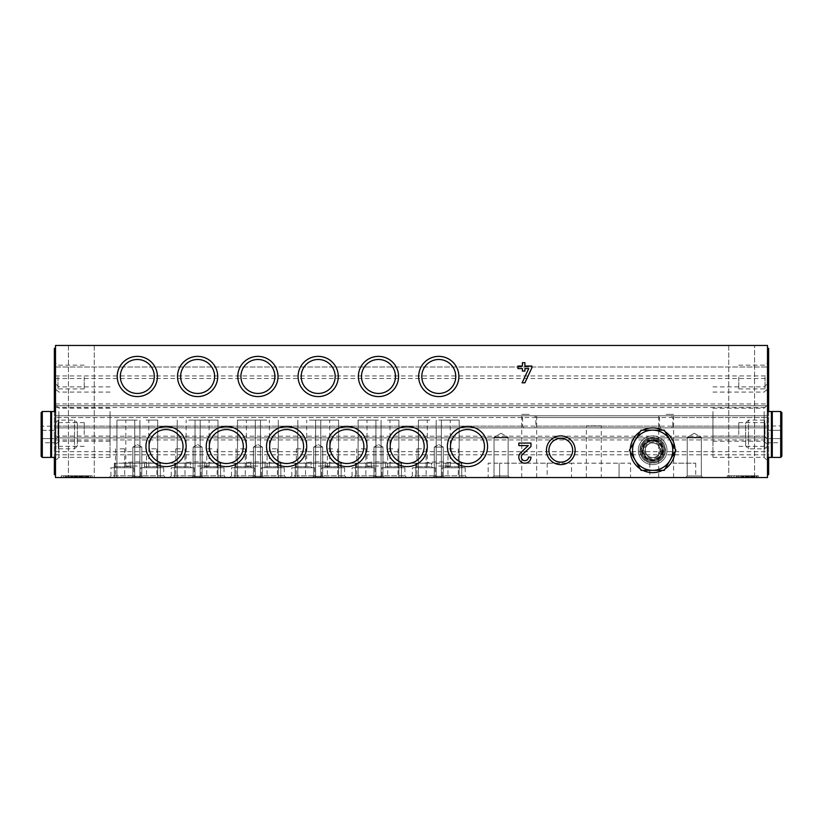 <?xml version="1.0" encoding="UTF-8"?>
<svg xmlns="http://www.w3.org/2000/svg" width="823" height="823" viewBox="0 0 823 823"><rect width="100%" height="100%" fill="white"/><g stroke="black" fill="none" stroke-linecap="round" stroke-linejoin="round"><path stroke-width="0.62" stroke-dasharray="4.12 3.09" d="M667.011 450.253A14.351 14.351 0 0 1 645.479 462.691A14.351 14.351 0 0 1 645.479 437.826A14.351 14.351 0 0 1 667.011 450.253A14.351 14.351 0 0 1 645.479 462.691A14.351 14.351 0 0 1 645.479 437.826A14.351 14.351 0 0 1 667.011 450.253A14.351 14.351 0 0 1 645.479 462.691A14.351 14.351 0 0 1 645.479 437.826A14.351 14.351 0 0 1 667.011 450.253M361.256 477.535L365.854 477.535L361.256 477.535M300.971 477.535L296.373 477.535L300.971 477.535M240.676 477.535L245.275 477.535L240.676 477.535M180.391 477.535L175.793 477.535L180.391 477.535M120.096 477.535L124.695 477.535L120.096 477.535M421.551 477.535L416.952 477.535L421.551 477.535M392.838 477.535L387.674 477.535L392.838 477.535M332.554 477.535L327.379 477.535L332.554 477.535M272.259 477.535L277.423 477.535L272.259 477.535M211.974 477.535L206.799 477.535L211.974 477.535M151.679 477.535L156.854 477.535L151.679 477.535M453.134 477.535L447.959 477.535L453.134 477.535M369.589 477.535L358.098 477.535L369.589 477.535M309.294 477.535L320.775 477.535L309.294 477.535M249.009 477.535L237.518 477.535L249.009 477.535M188.714 477.535L200.195 477.535L188.714 477.535M128.429 477.535L116.938 477.535L128.429 477.535M429.873 477.535L418.393 477.535L429.873 477.535M387.386 477.535L398.867 477.535L387.386 477.535M327.091 477.535L338.582 477.535L327.091 477.535M266.806 477.535L255.325 477.535L266.806 477.535M206.511 477.535L218.002 477.535L206.511 477.535M146.227 477.535L157.707 477.535L146.227 477.535M447.671 477.535L459.162 477.535L447.671 477.535M378.487 477.535L355.515 477.535L378.487 477.535M318.192 477.535L341.164 477.535L318.192 477.535M257.908 477.535L234.936 477.535L257.908 477.535M197.613 477.535L220.585 477.535L197.613 477.535M137.328 477.535L114.356 477.535L137.328 477.535M438.772 477.535L461.744 477.535L438.772 477.535M75.839 477.535L75.839 475.807L69.379 475.807L76.086 475.807L76.086 477.535L69.379 477.535L76.086 477.535L76.086 475.807L79.018 475.807L66.447 475.807L79.409 475.807L66.447 475.807L79.018 475.807L69.379 475.807L74.944 475.807L74.944 477.535L69.379 477.535L78.792 477.535L78.792 475.807L65.809 475.807L74.944 475.807M73.566 477.535L71.889 477.535L73.566 477.535L73.566 475.807L69.379 475.807L73.566 475.807L73.566 477.535M78.792 477.535L74.944 477.535M72.733 477.535L67.97 477.535L77.496 477.535L70.819 477.535L72.722 477.535L72.733 475.807L67.97 475.807L77.496 475.807L67.97 475.807L77.496 475.807L72.733 475.807L72.733 477.535L72.722 475.807L72.733 477.535M87.32 477.535L79.625 477.535L88.812 477.535L87.32 477.535L87.32 475.807L88.812 475.807L84.502 475.807L84.502 477.535L88.812 477.535L88.812 475.807L90.53 475.807L79.625 475.807L87.32 475.807M67.97 477.535L71.004 477.535L67.97 477.535L67.97 475.807L67.97 477.535M742.264 475.807L742.264 477.535L756.553 477.535L743.982 477.535L756.553 477.535L743.982 477.535L756.419 477.535L746.914 477.535L756.337 477.535L756.337 475.807L740.216 475.807L754.866 475.807L750.555 475.807L750.555 477.535L745.679 477.535L754.866 477.535L754.845 475.807L756.584 475.807L745.679 475.807L756.419 475.807L752.489 475.807L752.489 477.535M755.267 477.535L751.522 477.535L756.954 477.535L755.267 477.535L755.267 475.807L751.522 475.807L755.267 475.807M742.264 477.535L748.837 477.535L742.49 477.535L743.354 477.535L743.354 475.807L743.354 477.535L756.337 477.535M758.312 477.535L727.306 477.535L758.312 477.535L758.312 475.807L727.306 475.807L758.312 475.807L758.312 477.535M571.532 477.535L499.633 477.535L619.071 477.535L571.532 477.535L571.532 463.174L619.071 463.174L499.633 463.174L571.532 463.174M630.552 477.535L619.071 477.535L630.552 477.535L630.552 463.174L619.071 463.174L630.552 463.174L630.552 477.535M488.152 477.535L499.633 477.535L488.152 477.535L488.152 463.174L499.633 463.174L488.152 463.174L488.152 477.535M666.146 477.535L673.615 477.535L666.146 477.535M529.21 477.535L521.741 477.535L529.21 477.535M601.274 477.535L586.336 477.535L601.274 477.535L601.274 425.851L586.336 425.851L601.274 425.851M702.904 477.535L685.672 477.535L702.904 477.535L685.672 477.535L702.904 477.535L701.35 475.982L687.226 475.982L701.35 475.982L701.35 437.342L687.226 437.342L701.35 437.342L687.226 437.342L701.35 437.342L701.35 475.982L687.226 475.982L701.35 475.982L702.904 477.535M509.684 477.535L492.463 477.535L509.684 477.535L492.463 477.535L509.684 477.535L508.13 475.982L494.016 475.982L508.13 475.982L508.13 437.342L494.016 437.342L508.13 437.342L494.016 437.342L508.13 437.342L508.13 475.982L494.016 475.982L508.13 475.982L509.684 477.535M672.751 477.535L695.723 477.535L672.751 477.535M372.747 477.535L384.228 477.535L372.747 477.535L384.228 477.535L372.747 477.535L373.981 476.291L382.983 476.291L373.981 476.291L382.983 476.291L373.981 476.291L372.747 477.535M312.452 477.535L323.933 477.535L312.452 477.535L323.933 477.535L312.452 477.535L313.697 476.291L322.698 476.291L313.697 476.291L322.698 476.291L313.697 476.291L312.452 477.535M252.167 477.535L263.648 477.535L252.167 477.535L263.648 477.535L252.167 477.535L253.402 476.291L262.403 476.291L253.402 476.291L262.403 476.291L253.402 476.291L252.167 477.535M191.872 477.535L203.353 477.535L191.872 477.535L203.353 477.535L191.872 477.535L193.117 476.291L202.119 476.291L193.117 476.291L202.119 476.291L193.117 476.291L191.872 477.535M131.587 477.535L143.068 477.535L131.587 477.535L143.068 477.535L131.587 477.535L132.832 476.291L141.823 476.291L132.832 476.291L141.823 476.291L132.832 476.291L131.587 477.535M433.032 477.535L444.513 477.535L433.032 477.535L444.513 477.535L433.032 477.535L434.277 476.291L443.268 476.291L434.277 476.291L443.268 476.291L434.277 476.291L433.032 477.535M350.351 477.535L376.759 477.535L350.351 477.535L352.069 475.807L375.041 475.807L352.069 475.807L352.069 467.773L375.041 467.773L352.069 467.773M290.056 477.535L316.474 477.535L290.056 477.535L291.784 475.807L314.746 475.807L291.784 475.807L291.784 467.773L314.746 467.773L291.784 467.773M229.771 477.535L256.179 477.535L229.771 477.535L231.489 475.807L254.461 475.807L231.489 475.807L231.489 467.773L254.461 467.773L231.489 467.773M169.476 477.535L195.895 477.535L169.476 477.535L171.205 475.807L194.166 475.807L171.205 475.807L171.205 467.773L194.166 467.773L171.205 467.773M109.192 477.535L135.6 477.535L109.192 477.535L110.91 475.807L133.882 475.807L110.91 475.807L110.91 467.773L133.882 467.773L110.91 467.773M410.636 477.535L437.054 477.535L410.636 477.535L412.364 475.807L435.326 475.807L412.364 475.807L412.364 467.773L435.326 467.773L412.364 467.773M380.205 477.535L406.624 477.535L380.205 477.535L381.934 475.807L404.895 475.807L381.934 475.807L381.934 467.773L404.895 467.773L381.934 467.773M319.921 477.535L346.329 477.535L319.921 477.535L321.639 475.807L344.611 475.807L321.639 475.807L321.639 467.773L344.611 467.773L321.639 467.773M259.626 477.535L286.044 477.535L259.626 477.535L261.354 475.807L284.316 475.807L261.354 475.807L261.354 467.773L284.316 467.773L261.354 467.773M199.341 477.535L225.749 477.535L199.341 477.535L201.059 475.807L224.031 475.807L201.059 475.807L201.059 467.773L224.031 467.773L201.059 467.773M139.046 477.535L165.464 477.535L139.046 477.535L140.774 475.807L163.736 475.807L140.774 475.807L140.774 467.773L163.736 467.773L140.774 467.773M440.5 477.535L466.908 477.535L440.5 477.535L442.218 475.807L465.19 475.807L442.218 475.807L442.218 467.773L465.19 467.773L442.218 467.773M741.657 477.535L754.578 477.535L741.657 477.535M81.343 477.535L94.264 477.535L81.343 477.535M55.501 477.535L767.499 477.535L767.499 345.465L55.501 345.465L55.501 477.535M738.787 477.535L743.55 477.535L734.023 477.535L743.55 477.535L736.873 477.535L738.776 477.535L738.787 475.807L734.023 475.807L743.55 475.807L734.023 475.807L743.55 475.807L738.787 475.807L738.787 477.535L738.776 475.807L738.787 477.535M734.023 477.535L737.069 477.535L734.023 477.535L734.023 475.807L734.023 477.535M756.337 475.807L753.374 475.807L753.374 477.535L753.374 475.807L746.914 475.807L746.914 477.535L753.621 477.535L746.914 477.535L749.434 477.535L746.914 477.535L746.914 475.807L752.489 475.807M751.111 477.535L749.434 477.535L751.111 477.535L751.111 475.807L746.914 475.807L756.553 475.807L743.982 475.807L756.553 475.807L743.982 475.807L756.553 475.807L746.914 475.807L751.111 475.807L751.111 477.535M743.982 477.535L745.237 477.535L743.982 477.535L743.982 475.807L743.982 477.535M88.524 477.535L79.903 477.535L88.524 477.535L88.524 475.807L79.903 475.807L88.791 475.807L85.078 475.807L88.524 475.807L88.524 477.535M87.639 477.535L85.078 477.535L88.791 477.535L87.639 477.535L87.639 475.807M92.248 477.535L61.241 477.535L92.248 477.535L92.248 475.807L61.241 475.807L92.248 475.807L92.248 477.535M55.501 411.5L55.501 457.434L55.501 411.5M55.501 432.744L55.501 460.674L55.501 432.744M55.501 416.664L55.501 444.595L55.501 416.664M55.501 377.047L55.501 391.409L55.501 377.047M55.501 434.472L55.501 420.111L55.501 434.472M55.501 470.9L55.501 348.335L55.501 470.9M660.766 427.867L659.532 426.139L659.532 417.528L660.766 415.81L534.59 415.81L535.835 417.528L535.835 426.139L534.59 427.867L671.537 427.867L672.772 426.139L767.499 426.139L767.499 438.608L767.499 417.528L767.499 426.139L781.85 425.851L781.85 443.083L781.665 426.18L781.665 442.753L767.499 442.753L767.499 438.608L781.665 438.608L767.499 438.608L767.499 442.753M671.537 427.867L767.499 427.867L767.499 463.174L767.499 427.867L55.501 427.867L523.819 427.867L522.584 426.139L522.584 417.528L523.819 415.81L55.501 415.81L55.501 427.867L55.501 415.81L767.499 415.81L767.499 417.528L767.499 366.996L767.499 415.81L671.537 415.81L672.772 417.528L767.499 417.528L55.501 417.528L522.584 417.528M672.772 426.139L672.772 417.528M741.657 345.465L754.578 345.465L741.657 345.465M81.343 345.465L94.264 345.465L81.343 345.465M55.501 427.867L767.499 427.867L55.501 427.867L55.501 463.174L55.501 437.908L767.499 437.908L55.501 437.908L55.501 427.867M122.133 463.174L152.522 463.174C142.379 461.466 132.246 461.466 122.133 463.174L453.967 463.174C443.834 461.466 433.711 461.466 423.578 463.174L426.581 463.174M672.751 463.174L695.723 463.174L672.751 463.174M371.307 463.174L355.803 463.174L371.307 463.174L371.307 466.62L355.803 466.62L371.307 466.62L372.459 467.773L354.651 467.773L372.459 467.773M311.022 463.174L295.519 463.174L311.022 463.174L311.022 466.62L295.519 466.62L311.022 466.62L312.164 467.773L294.367 467.773L312.164 467.773M250.727 463.174L235.224 463.174L250.727 463.174L250.727 466.62L235.224 466.62L250.727 466.62L251.879 467.773L234.071 467.773L251.879 467.773M190.442 463.174L174.939 463.174L190.442 463.174L190.442 466.62L174.939 466.62L190.442 466.62L191.584 467.773L173.787 467.773L191.584 467.773M130.147 463.174L114.644 463.174L130.147 463.174L130.147 466.62L114.644 466.62L130.147 466.62L131.299 467.773L113.502 467.773L131.299 467.773M431.591 463.174L416.099 463.174L431.591 463.174L431.591 466.62L416.099 466.62L431.591 466.62L432.744 467.773L414.946 467.773L432.744 467.773M401.161 463.174L385.658 463.174L401.161 463.174L401.161 466.62L385.658 466.62L401.161 466.62L402.313 467.773L384.516 467.773L402.313 467.773M340.876 463.174L325.373 463.174L340.876 463.174L340.876 466.62L325.373 466.62L340.876 466.62L342.029 467.773L324.221 467.773L342.029 467.773M280.581 463.174L265.078 463.174L280.581 463.174L280.581 466.62L265.078 466.62L280.581 466.62L281.733 467.773L263.936 467.773L281.733 467.773M220.297 463.174L204.793 463.174L220.297 463.174L220.297 466.62L204.793 466.62L220.297 466.62L221.449 467.773L203.641 467.773L221.449 467.773M160.001 463.174L144.509 463.174L160.001 463.174L160.001 466.62L144.509 466.62L160.001 466.62L161.154 467.773L143.356 467.773L161.154 467.773M461.456 463.174L445.953 463.174L461.456 463.174L461.456 466.62L445.953 466.62L461.456 466.62L462.598 467.773L444.801 467.773L462.598 467.773M390.678 463.174L366.297 463.174M450.963 463.174L453.967 463.174M152.522 463.174L423.578 463.174M149.519 463.174L125.137 463.174M209.803 463.174L185.422 463.174M270.098 463.174L245.717 463.174M330.383 463.174L306.002 463.174M333.387 463.174C323.244 461.466 313.121 461.466 303.008 463.174M273.092 463.174C262.959 461.466 252.826 461.466 242.713 463.174M212.807 463.174C202.664 461.466 192.541 461.466 182.428 463.174M393.672 463.174C383.539 461.466 373.405 461.466 363.293 463.174M523.819 427.867L534.59 427.867M671.537 415.81L660.766 415.81M534.59 415.81L523.819 415.81M55.501 407.478L55.501 405.76L767.499 405.76L55.501 405.76L55.501 366.996L55.501 415.81L767.499 415.81L55.501 415.81L55.501 407.478L767.499 407.478M55.501 366.996L767.499 366.996L55.501 366.996M767.499 474.665L767.499 348.335L767.499 474.665L768.641 474.665L768.641 468.915L767.499 468.915M767.499 434.472L767.499 420.111L767.499 434.472M767.499 377.047L767.499 391.409L767.499 377.047M767.499 416.664L767.499 444.595L767.499 416.664M767.499 432.744L767.499 460.674L767.499 432.744M767.499 411.5L767.499 457.434L767.499 411.5M764.155 411.5L764.155 436.097L764.155 411.5M712.944 411.5L712.944 436.097L712.944 411.5M110.056 411.5L110.056 436.097L110.056 411.5M58.845 411.5L58.845 436.097L58.845 411.5M764.155 432.744L764.155 457.341L764.155 432.744M712.944 432.744L712.944 457.341L712.944 432.744M110.056 432.744L110.056 457.341L110.056 432.744M58.845 432.744L58.845 457.341L58.845 432.744M764.155 416.664L764.155 441.262L764.155 416.664M712.944 416.664L712.944 441.262L712.944 416.664M110.056 416.664L110.056 441.262L110.056 416.664M58.845 416.664L58.845 441.262L58.845 416.664M765.009 377.047L765.009 388.919L765.009 377.047M738.787 377.047L738.787 388.919L738.787 377.047M84.213 377.047L84.213 388.919L84.213 377.047M57.991 377.047L57.991 388.919L57.991 377.047M765.009 434.472L765.009 422.6L765.009 434.472M738.787 434.472L738.787 422.6L738.787 434.472M84.213 434.472L84.213 422.6L84.213 434.472M57.991 434.472L57.991 422.6L57.991 434.472M445.953 463.174L445.953 466.62L444.801 467.773M144.509 463.174L144.509 466.62L143.356 467.773M204.793 463.174L204.793 466.62L203.641 467.773M265.078 463.174L265.078 466.62L263.936 467.773M325.373 463.174L325.373 466.62L324.221 467.773M385.658 463.174L385.658 466.62L384.516 467.773M416.099 463.174L416.099 466.62L414.946 467.773M114.644 463.174L114.644 466.62L113.502 467.773M174.939 463.174L174.939 466.62L173.787 467.773M235.224 463.174L235.224 466.62L234.071 467.773M295.519 463.174L295.519 466.62L294.367 467.773M355.803 463.174L355.803 466.62L354.651 467.773M434.277 447.095L443.268 447.095L434.277 447.095L434.277 476.291L434.277 447.095L443.268 447.095L434.277 447.095L438.772 444.502L434.277 447.095M132.832 447.095L141.823 447.095L132.832 447.095L132.832 476.291L132.832 447.095L141.823 447.095L132.832 447.095L137.328 444.502L132.832 447.095M193.117 447.095L202.119 447.095L193.117 447.095L193.117 476.291L193.117 447.095L202.119 447.095L193.117 447.095L197.613 444.502L193.117 447.095M253.402 447.095L262.403 447.095L253.402 447.095L253.402 476.291L253.402 447.095L262.403 447.095L253.402 447.095L257.908 444.502L253.402 447.095M313.697 447.095L322.698 447.095L313.697 447.095L313.697 476.291L313.697 447.095L322.698 447.095L313.697 447.095L318.192 444.502L313.697 447.095M373.981 447.095L382.983 447.095L373.981 447.095L373.981 476.291L373.981 447.095L382.983 447.095L373.981 447.095L378.487 444.502L373.981 447.095M694.283 433.258L687.226 437.342L694.283 433.258L701.35 437.342L694.283 433.258M501.073 433.258L494.016 437.342L501.073 433.258L508.13 437.342L501.073 433.258M529.21 414.37L521.741 414.37L529.21 414.37M666.146 414.37L673.615 414.37L666.146 414.37M547.172 463.174L547.172 477.535M664.531 450.253A11.872 11.872 0 0 1 646.724 460.541A11.872 11.872 0 0 1 646.724 439.976A11.872 11.872 0 0 1 664.531 450.253A11.872 11.872 0 0 1 646.724 460.541A11.872 11.872 0 0 1 646.724 439.976A11.872 11.872 0 0 1 664.531 450.253M662.999 450.253A10.339 10.339 0 0 1 647.495 459.203A10.339 10.339 0 0 1 647.495 441.303A10.339 10.339 0 0 1 662.999 450.253A10.339 10.339 0 0 1 647.495 459.203A10.339 10.339 0 0 1 647.495 441.303A10.339 10.339 0 0 1 662.999 450.253M662.134 450.253A9.475 9.475 0 0 1 647.917 458.462A9.475 9.475 0 0 1 647.917 442.054A9.475 9.475 0 0 1 662.134 450.253A9.475 9.475 0 0 1 652.66 459.728A9.475 9.475 0 0 1 643.185 450.253A9.475 9.475 0 0 1 652.66 440.789A9.475 9.475 0 0 1 662.134 450.253M572.654 450.253A11.872 11.872 0 0 1 560.792 462.125A11.872 11.872 0 0 1 548.92 450.253A11.872 11.872 0 0 1 560.792 438.392A11.872 11.872 0 0 1 572.654 450.253M455.757 376.471A16.985 16.985 0 0 1 430.285 391.182A16.985 16.985 0 0 1 430.285 361.76A16.985 16.985 0 0 1 455.757 376.471M154.312 376.471A16.985 16.985 0 0 1 128.83 391.182A16.985 16.985 0 0 1 128.83 361.76A16.985 16.985 0 0 1 154.312 376.471M214.608 376.471A16.985 16.985 0 0 1 189.125 391.182A16.985 16.985 0 0 1 189.125 361.76A16.985 16.985 0 0 1 214.608 376.471M274.892 376.471A16.985 16.985 0 0 1 249.41 391.182A16.985 16.985 0 0 1 249.41 361.76A16.985 16.985 0 0 1 274.892 376.471M335.177 376.471A16.985 16.985 0 0 1 309.705 391.182A16.985 16.985 0 0 1 309.705 361.76A16.985 16.985 0 0 1 335.177 376.471M395.472 376.471A16.985 16.985 0 0 1 369.99 391.182A16.985 16.985 0 0 1 369.99 361.76A16.985 16.985 0 0 1 395.472 376.471M484.469 446.529A16.985 16.985 0 0 1 458.987 461.24A16.985 16.985 0 0 1 458.987 431.818A16.985 16.985 0 0 1 484.469 446.529M183.025 446.529A16.985 16.985 0 0 1 157.543 461.24A16.985 16.985 0 0 1 157.543 431.818A16.985 16.985 0 0 1 183.025 446.529M243.31 446.529A16.985 16.985 0 0 1 217.828 461.24A16.985 16.985 0 0 1 217.828 431.818A16.985 16.985 0 0 1 243.31 446.529M303.605 446.529A16.985 16.985 0 0 1 278.123 461.24A16.985 16.985 0 0 1 278.123 431.818A16.985 16.985 0 0 1 303.605 446.529M363.889 446.529A16.985 16.985 0 0 1 338.407 461.24A16.985 16.985 0 0 1 338.407 431.818A16.985 16.985 0 0 1 363.889 446.529M424.184 446.529A16.985 16.985 0 0 1 398.702 461.24A16.985 16.985 0 0 1 398.702 431.818A16.985 16.985 0 0 1 424.184 446.529M767.499 348.335L768.641 348.335L768.641 468.915M768.641 457.434L768.641 411.5M54.359 457.434L54.359 411.5M55.501 348.335L54.359 348.335L54.359 474.665L55.501 474.665M745.967 477.535L745.967 475.807L754.578 475.807L745.967 475.807L745.967 477.535M754.578 477.535L754.578 345.465L754.578 477.535M749.414 477.535L749.414 475.807L749.414 477.535M751.132 477.535L751.132 475.807M753.693 477.535L753.693 475.807M737.069 477.535L737.069 475.807L737.069 477.535M741.43 477.535L741.43 475.807L741.43 477.535M736.873 477.535L736.873 475.807L736.873 477.535M743.55 477.535L743.55 475.807L743.55 477.535M727.306 477.535L727.306 475.807L727.306 477.535M754.866 477.535L754.866 475.807L754.866 477.535L754.866 475.807L754.866 477.535L756.584 477.535L756.584 475.807L756.584 477.535L754.866 477.535L754.866 475.807L750.555 475.807L750.555 477.535L753.138 477.535L753.138 475.807L753.138 477.535L754.866 477.535M751.42 477.535L751.42 475.807L751.42 477.535L753.138 477.535L753.138 475.807L753.138 477.535L751.42 477.535M742.49 477.535L742.49 475.807M743.128 477.535L743.128 475.807M738.498 477.535L738.498 475.807L736.78 475.807L738.498 475.807L738.498 477.535L736.78 477.535L736.78 475.807L736.78 477.535L738.498 477.535M731.606 477.535L736.78 477.535L736.78 475.807L729.888 475.807L736.78 475.807L736.78 477.535L729.888 477.535L736.606 477.535L736.606 475.807L736.606 477.535L731.606 477.535L731.606 475.807M747.161 477.535L747.161 475.807M750.267 475.807L752.85 475.807L750.267 475.807M752.284 477.535L748.261 477.535L752.284 477.535L752.284 475.807M752.85 477.535L747.685 477.535L752.85 477.535L752.85 475.807M753.179 477.535L753.179 475.807L753.199 477.535M752.078 477.535L752.078 475.807M754.043 477.535L754.043 475.807L754.002 477.535M756.419 477.535L756.419 475.807M756.553 477.535L756.553 475.807L756.553 477.535M749.012 477.535L749.012 475.807L749.012 477.535M751.522 477.535L751.522 475.807M756.954 477.535L756.954 475.807M753.621 477.535L753.621 475.807L753.621 477.535M745.237 477.535L745.237 475.807M79.903 477.535L79.903 475.807L79.903 477.535M83.349 477.535L83.349 475.807L83.349 477.535M85.078 477.535L85.078 475.807M88.791 477.535L88.791 475.807M71.004 477.535L71.004 475.807L71.004 477.535M75.377 477.535L75.377 475.807L75.377 477.535M70.819 477.535L70.819 475.807L70.819 477.535M77.496 477.535L77.496 475.807L77.496 477.535M61.241 477.535L61.241 475.807L61.241 477.535M88.812 477.535L88.812 475.807L88.812 477.535L90.53 477.535L90.53 475.807L90.53 477.535L88.812 477.535L88.812 475.807L84.502 475.807L84.502 477.535L87.084 477.535L87.084 475.807L87.084 477.535L88.812 477.535L88.812 475.807M85.366 477.535L85.366 475.807L85.366 477.535L87.084 477.535L87.084 475.807L87.084 477.535L85.366 477.535M76.21 475.807L76.21 477.535L81.055 477.535L77.29 477.535L77.29 475.807L76.436 475.807L82.784 475.807L77.29 475.807M77.29 477.535L76.436 477.535L76.436 475.807M77.074 477.535L77.074 475.807M72.445 477.535L72.445 475.807L70.716 475.807L72.445 475.807L72.445 477.535L70.716 477.535L70.716 475.807L70.716 477.535L72.445 477.535M65.552 477.535L70.716 477.535L70.716 475.807L63.834 475.807L70.716 475.807L70.716 477.535L63.834 477.535L70.552 477.535L70.552 475.807L70.552 477.535L65.552 477.535L65.552 475.807M81.107 477.535L81.107 475.807M84.213 475.807L86.796 475.807L84.213 475.807M86.22 477.535L82.207 477.535L86.22 477.535L86.22 475.807M86.796 477.535L81.631 477.535L86.796 477.535L86.796 475.807M75.839 475.807L78.792 475.807M75.644 477.535L75.644 475.807L75.665 477.535M74.543 477.535L74.543 475.807M66.447 477.535L66.447 475.807L66.447 477.535M76.498 477.535L76.498 475.807M78.885 477.535L78.885 475.807M79.018 477.535L79.018 475.807L79.018 477.535M71.478 477.535L71.478 475.807L71.478 477.535M73.988 477.535L73.988 475.807M79.409 477.535L79.409 475.807M77.722 477.535L77.722 475.807M67.702 477.535L67.702 475.807M69.379 477.535L69.379 475.807M528.469 457.125L530.979 457.125A6.08 6.08 0 0 1 522.492 462.701A6.08 6.08 0 0 1 520.743 452.691L528.304 445.593L518.819 445.593L518.819 443.083L530.979 443.083L530.979 446.529L522.461 454.522A3.559 3.559 0 0 0 523.49 460.396A3.559 3.559 0 0 0 528.469 457.125M522.389 368.56L517.945 368.56L517.945 366.05L522.389 366.05L522.389 362.696L524.899 362.696L524.899 366.05L531.864 366.05L531.864 367.86L524.889 382.818L522.111 382.818L528.757 368.56L524.899 368.56L524.899 371.08L522.389 371.08L522.389 368.56M438.772 466.044L450.253 466.044L438.772 466.044M137.328 466.044L125.847 466.044L137.328 466.044M197.613 466.044L209.104 466.044L197.613 466.044M257.908 466.044L246.416 466.044L257.908 466.044M318.192 466.044L329.684 466.044L318.192 466.044M378.487 466.044L366.996 466.044L378.487 466.044M438.772 420.111L450.253 420.111L438.772 420.111M137.328 420.111L125.847 420.111L137.328 420.111M197.613 420.111L209.104 420.111L197.613 420.111M257.908 420.111L246.416 420.111L257.908 420.111M318.192 420.111L329.684 420.111L318.192 420.111M378.487 420.111L366.996 420.111L378.487 420.111M447.671 420.111L459.162 420.111L447.671 420.111M146.227 420.111L157.707 420.111L146.227 420.111M206.511 420.111L218.002 420.111L206.511 420.111M266.806 420.111L255.325 420.111L266.806 420.111M327.091 420.111L338.582 420.111L327.091 420.111M387.386 420.111L398.867 420.111L387.386 420.111M429.873 420.111L418.393 420.111L429.873 420.111M128.429 420.111L116.938 420.111L128.429 420.111M188.714 420.111L200.195 420.111L188.714 420.111M249.009 420.111L237.518 420.111L249.009 420.111M309.294 420.111L320.775 420.111L309.294 420.111M369.589 420.111L358.098 420.111L369.589 420.111M453.134 448.823L447.959 448.823L453.134 448.823M151.679 448.823L156.854 448.823L151.679 448.823M211.974 448.823L206.799 448.823L211.974 448.823M272.259 448.823L277.423 448.823L272.259 448.823M332.554 448.823L327.379 448.823L332.554 448.823M392.838 448.823L387.674 448.823L392.838 448.823M421.551 448.823L416.952 448.823L421.551 448.823M120.096 448.823L124.695 448.823L120.096 448.823M180.391 448.823L175.793 448.823L180.391 448.823M240.676 448.823L245.275 448.823L240.676 448.823M300.971 448.823L296.373 448.823L300.971 448.823M361.256 448.823L365.854 448.823L361.256 448.823M772.283 411.5L772.283 457.434M772.283 413.794L772.283 455.14L772.283 413.794M771.418 413.794L771.418 455.14L771.418 413.794M771.418 411.5L771.418 457.434M767.499 422.929L767.499 446.004L767.499 422.929L764.68 420.111L764.68 448.823L764.68 420.111L748.488 420.111L748.488 448.823L748.488 420.111L745.679 422.929L745.679 446.004L745.679 422.929M767.499 430.326L781.665 430.326L767.499 430.326M41.15 443.083L41.15 425.851L41.15 443.083M55.501 442.753L55.501 438.608L41.335 438.608L55.501 438.608L55.501 430.326L41.335 430.326L41.335 426.18L55.501 426.18L55.501 430.326L41.335 430.326L41.335 442.753L55.501 442.753L55.501 426.18L522.584 426.139M50.717 457.434L50.717 411.5M50.717 455.14L50.717 413.794L50.717 455.14M51.582 455.14L51.582 413.794L51.582 455.14M51.582 457.434L51.582 411.5M55.501 446.004L55.501 422.929L55.501 446.004L58.32 448.823L58.32 420.111L58.32 448.823L74.512 448.823L74.512 420.111L74.512 448.823L77.321 446.004L77.321 422.929L77.321 446.004M665.344 450.253A12.684 12.684 0 0 0 652.66 437.569A12.684 12.684 0 0 0 639.975 450.253A12.684 12.684 0 0 0 652.66 462.948A12.684 12.684 0 0 0 665.344 450.253M663.564 450.253A10.905 10.905 0 0 1 647.207 459.707A10.905 10.905 0 0 1 647.207 440.809A10.905 10.905 0 0 1 663.564 450.253C662.999 433.032 636.591 438.988 642.279 453.627C646.034 465.304 663.605 462.516 663.564 450.253M662.422 450.253A9.763 9.763 0 0 1 647.773 458.709A9.763 9.763 0 0 1 647.773 441.807A9.763 9.763 0 0 1 662.422 450.253A9.763 9.763 0 0 1 647.773 458.709A9.763 9.763 0 0 1 647.773 441.807A9.763 9.763 0 0 1 662.422 450.253A9.763 9.763 0 0 1 647.773 458.709A9.763 9.763 0 0 1 647.773 441.807A9.763 9.763 0 0 1 662.422 450.253A9.763 9.763 0 0 1 647.773 458.709A9.763 9.763 0 0 1 647.773 441.807A9.763 9.763 0 0 1 662.422 450.253A9.763 9.763 0 0 1 647.773 458.709A9.763 9.763 0 0 1 647.773 441.807A9.763 9.763 0 0 1 662.422 450.253A9.763 9.763 0 0 1 647.773 458.709A9.763 9.763 0 0 1 647.773 441.807A9.763 9.763 0 0 1 662.422 450.253M659.964 450.253A7.304 7.304 0 0 0 652.66 442.949A7.304 7.304 0 0 0 645.345 450.253A7.304 7.304 0 0 0 652.66 457.567A7.304 7.304 0 0 0 659.964 450.253A7.304 7.304 0 0 1 649.008 456.59A7.304 7.304 0 0 1 649.008 443.926A7.304 7.304 0 0 1 659.964 450.253M660.982 450.253A8.323 8.323 0 0 1 648.493 457.465A8.323 8.323 0 0 1 648.493 443.052A8.323 8.323 0 0 1 660.982 450.253M672.751 450.253A20.091 20.091 0 0 1 642.609 467.659A20.091 20.091 0 0 1 642.609 432.857A20.091 20.091 0 0 1 670.066 460.304L675.868 450.253L664.264 430.162L641.055 430.162L629.451 450.253L641.055 470.355L664.264 470.355L670.066 460.304A20.091 20.091 0 0 1 635.253 460.304A20.091 20.091 0 0 1 652.66 430.162A20.091 20.091 0 0 1 672.751 450.253M675.004 448.761A22.396 22.396 0 0 1 675.004 451.755M665.128 468.863A22.396 22.396 0 0 1 662.536 470.355M642.784 470.355A22.396 22.396 0 0 1 640.191 468.863M630.315 451.755A22.396 22.396 0 0 1 630.315 448.761M640.191 431.653A22.396 22.396 0 0 1 642.784 430.162M662.536 430.162A22.396 22.396 0 0 1 665.128 431.653M675.055 450.253A22.396 22.396 0 0 1 641.456 469.655A22.396 22.396 0 0 1 641.456 430.861A22.396 22.396 0 0 1 675.055 450.253M535.835 426.139L659.532 426.139M535.835 417.528L659.532 417.528M55.501 426.139L767.499 426.139M55.501 436.19L767.499 436.19M55.501 439.945L767.499 439.945M55.501 454.79L767.499 454.79M55.501 451.693L767.499 451.693M55.501 378.487L767.499 378.487M55.501 375.946L767.499 375.946M55.501 403.959L767.499 403.959M619.071 463.174L619.071 477.535L619.071 463.174M499.633 463.174L499.633 477.535L499.633 463.174M768.641 354.085L767.499 354.085M54.359 468.915L55.501 468.915M54.359 354.085L55.501 354.085M749.434 477.535L749.434 475.807L749.434 477.535M71.889 477.535L71.889 475.807L71.889 477.535M780.698 411.5L780.698 457.434M42.302 457.434L42.302 411.5M665.529 450.253A12.87 12.87 0 0 1 646.22 461.405A12.87 12.87 0 0 1 646.22 439.112A12.87 12.87 0 0 1 665.529 450.253M661.846 450.253A9.187 9.187 0 0 1 648.061 458.216A9.187 9.187 0 0 1 648.061 442.301A9.187 9.187 0 0 1 661.846 450.253A9.187 9.187 0 0 1 648.061 458.216A9.187 9.187 0 0 1 648.061 442.301A9.187 9.187 0 0 1 661.846 450.253M660.118 450.253A7.469 7.469 0 0 1 648.925 456.724A7.469 7.469 0 0 1 648.925 443.792A7.469 7.469 0 0 1 660.118 450.253A7.469 7.469 0 0 1 648.925 456.724A7.469 7.469 0 0 1 648.925 443.792A7.469 7.469 0 0 1 660.118 450.253M712.944 436.097L764.155 436.097L767.499 439.431M712.944 386.903L764.155 386.903L767.499 383.569M110.056 386.903L58.845 386.903L55.501 383.569M110.056 436.097L58.845 436.097L55.501 439.431M712.944 457.341L764.155 457.341L767.499 460.674M712.944 408.157L764.155 408.157L767.499 404.813M110.056 408.157L58.845 408.157L55.501 404.813M110.056 457.341L58.845 457.341L55.501 460.674M712.944 441.262L764.155 441.262L767.499 444.595M712.944 392.077L764.155 392.077L767.499 388.744M110.056 392.077L58.845 392.077L55.501 388.744M110.056 441.262L58.845 441.262L55.501 444.595M738.787 388.919L765.009 388.919L767.499 391.409M738.787 365.175L765.009 365.175L767.499 362.696M84.213 365.175L57.991 365.175L55.501 362.696M84.213 388.919L57.991 388.919L55.501 391.409M738.787 446.333L765.009 446.333L767.499 448.823M738.787 422.6L765.009 422.6L767.499 420.111M84.213 422.6L57.991 422.6L55.501 420.111M84.213 446.333L57.991 446.333L55.501 448.823M728.736 345.465L728.736 477.535L728.736 345.465M68.422 345.465L68.422 477.535L68.422 345.465M94.264 345.465L94.264 477.535L94.264 345.465M415.81 463.174L415.81 477.535L415.81 463.174M461.744 463.174L461.744 477.535L461.744 463.174M114.356 463.174L114.356 477.535L114.356 463.174M160.29 463.174L160.29 477.535L160.29 463.174M174.651 463.174L174.651 477.535L174.651 463.174M220.585 463.174L220.585 477.535L220.585 463.174M234.936 463.174L234.936 477.535L234.936 463.174M280.869 463.174L280.869 477.535L280.869 463.174M295.231 463.174L295.231 477.535L295.231 463.174M341.164 463.174L341.164 477.535L341.164 463.174M355.515 463.174L355.515 477.535L355.515 463.174M401.449 463.174L401.449 477.535L401.449 463.174M465.19 467.773L465.19 475.807L466.908 477.535M163.736 467.773L163.736 475.807L165.464 477.535M224.031 467.773L224.031 475.807L225.749 477.535M284.316 467.773L284.316 475.807L286.044 477.535M344.611 467.773L344.611 475.807L346.329 477.535M404.895 467.773L404.895 475.807L406.624 477.535M435.326 467.773L435.326 475.807L437.054 477.535M133.882 467.773L133.882 475.807L135.6 477.535M194.166 467.773L194.166 475.807L195.895 477.535M254.461 467.773L254.461 475.807L256.179 477.535M314.746 467.773L314.746 475.807L316.474 477.535M375.041 467.773L375.041 475.807L376.759 477.535M438.772 444.502L443.268 447.095L443.268 476.291L444.513 477.535L443.268 476.291L443.268 447.095L438.772 444.502M137.328 444.502L141.823 447.095L141.823 476.291L143.068 477.535L141.823 476.291L141.823 447.095L137.328 444.502M197.613 444.502L202.119 447.095L202.119 476.291L203.353 477.535L202.119 476.291L202.119 447.095L197.613 444.502M257.908 444.502L262.403 447.095L262.403 476.291L263.648 477.535L262.403 476.291L262.403 447.095L257.908 444.502M318.192 444.502L322.698 447.095L322.698 476.291L323.933 477.535L322.698 476.291L322.698 447.095L318.192 444.502M378.487 444.502L382.983 447.095L382.983 476.291L384.228 477.535L382.983 476.291L382.983 447.095L378.487 444.502M649.789 463.174L649.789 477.535M695.723 463.174L695.723 477.535M687.226 475.982L685.672 477.535L687.226 475.982L687.226 437.342L687.226 475.982M494.016 475.982L492.463 477.535L494.016 475.982L494.016 437.342L494.016 475.982M586.336 477.535L586.336 425.851M536.668 477.535L536.668 414.37M521.741 477.535L521.741 414.37M673.615 477.535L673.615 414.37M658.688 477.535L658.688 414.37M747.109 477.535L747.109 475.807M741.945 477.535L741.945 475.807M729.888 477.535L729.888 475.807M748.837 477.535L748.837 475.807M740.216 477.535L740.216 475.807M746.533 477.535L746.533 475.807M748.261 477.535L748.261 475.807M747.685 477.535L747.685 475.807M745.679 477.535L745.679 475.807M746.914 477.535L746.914 475.807M81.055 477.535L81.055 475.807M75.891 477.535L75.891 475.807M63.834 477.535L63.834 475.807M82.784 477.535L82.784 475.807M74.163 477.535L74.163 475.807M87.948 477.535L87.948 475.807M80.479 477.535L80.479 475.807M82.207 477.535L82.207 475.807M81.631 477.535L81.631 475.807M79.625 477.535L79.625 475.807M65.809 477.535L65.809 475.807M427.291 466.044L427.291 420.111M450.253 466.044L450.253 420.111M125.847 466.044L125.847 420.111M148.809 466.044L148.809 420.111M186.132 466.044L186.132 420.111M209.104 466.044L209.104 420.111M246.416 466.044L246.416 420.111M269.388 466.044L269.388 420.111M306.712 466.044L306.712 420.111M329.684 466.044L329.684 420.111M366.996 466.044L366.996 420.111M389.968 466.044L389.968 420.111M436.19 420.111L436.19 477.535L436.19 420.111M459.162 420.111L459.162 477.535L459.162 420.111M134.746 420.111L134.746 477.535L134.746 420.111M157.707 420.111L157.707 477.535L157.707 420.111M195.03 420.111L195.03 477.535L195.03 420.111M218.002 420.111L218.002 477.535L218.002 420.111M255.325 420.111L255.325 477.535L255.325 420.111M278.287 420.111L278.287 477.535L278.287 420.111M315.61 420.111L315.61 477.535L315.61 420.111M338.582 420.111L338.582 477.535L338.582 420.111M375.905 420.111L375.905 477.535L375.905 420.111M398.867 420.111L398.867 477.535L398.867 420.111M418.393 420.111L418.393 477.535L418.393 420.111M441.354 420.111L441.354 477.535L441.354 420.111M116.938 420.111L116.938 477.535L116.938 420.111M139.91 420.111L139.91 477.535L139.91 420.111M177.233 420.111L177.233 477.535L177.233 420.111M200.195 420.111L200.195 477.535L200.195 420.111M237.518 420.111L237.518 477.535L237.518 420.111M260.49 420.111L260.49 477.535L260.49 420.111M297.813 420.111L297.813 477.535L297.813 420.111M320.775 420.111L320.775 477.535L320.775 420.111M358.098 420.111L358.098 477.535L358.098 420.111M381.07 420.111L381.07 477.535L381.07 420.111M447.959 448.823L447.959 477.535M458.298 448.823L458.298 477.535M146.515 448.823L146.515 477.535M156.854 448.823L156.854 477.535M206.799 448.823L206.799 477.535M217.138 448.823L217.138 477.535M267.094 448.823L267.094 477.535M277.423 448.823L277.423 477.535M327.379 448.823L327.379 477.535M337.718 448.823L337.718 477.535M387.674 448.823L387.674 477.535M398.003 448.823L398.003 477.535M416.952 448.823L416.952 477.535M426.139 448.823L426.139 477.535M115.508 448.823L115.508 477.535M124.695 448.823L124.695 477.535M175.793 448.823L175.793 477.535M184.98 448.823L184.98 477.535M236.088 448.823L236.088 477.535M245.275 448.823L245.275 477.535M296.373 448.823L296.373 477.535M305.559 448.823L305.559 477.535M356.668 448.823L356.668 477.535M365.854 448.823L365.854 477.535M767.499 446.004L764.68 448.823L748.488 448.823L745.679 446.004M55.501 422.929L58.32 420.111L74.512 420.111L77.321 422.929"/><path stroke-width="1.23" d="M767.499 477.535L767.499 345.465L55.501 345.465L55.501 477.535L767.499 477.535M575.143 450.253A14.351 14.351 0 0 1 553.612 462.691A14.351 14.351 0 0 1 553.612 437.826A14.351 14.351 0 0 1 575.143 450.253M458.874 376.471A20.091 20.091 0 0 1 428.721 393.878A20.091 20.091 0 0 1 428.721 359.075A20.091 20.091 0 0 1 458.874 376.471M157.419 376.471A20.091 20.091 0 0 1 127.277 393.878A20.091 20.091 0 0 1 127.277 359.075A20.091 20.091 0 0 1 157.419 376.471M217.714 376.471A20.091 20.091 0 0 1 187.572 393.878A20.091 20.091 0 0 1 187.572 359.075A20.091 20.091 0 0 1 217.714 376.471M277.999 376.471A20.091 20.091 0 0 1 247.857 393.878A20.091 20.091 0 0 1 247.857 359.075A20.091 20.091 0 0 1 277.999 376.471M338.294 376.471A20.091 20.091 0 0 1 308.141 393.878A20.091 20.091 0 0 1 308.141 359.075A20.091 20.091 0 0 1 338.294 376.471M398.579 376.471A20.091 20.091 0 0 1 368.437 393.878A20.091 20.091 0 0 1 368.437 359.075A20.091 20.091 0 0 1 398.579 376.471M487.576 446.529A20.091 20.091 0 0 1 457.434 463.925A20.091 20.091 0 0 1 457.434 429.122A20.091 20.091 0 0 1 487.576 446.529M186.132 446.529A20.091 20.091 0 0 1 155.989 463.925A20.091 20.091 0 0 1 155.989 429.122A20.091 20.091 0 0 1 186.132 446.529M246.416 446.529A20.091 20.091 0 0 1 216.274 463.925A20.091 20.091 0 0 1 216.274 429.122A20.091 20.091 0 0 1 246.416 446.529M306.712 446.529A20.091 20.091 0 0 1 276.569 463.925A20.091 20.091 0 0 1 276.569 429.122A20.091 20.091 0 0 1 306.712 446.529M366.996 446.529A20.091 20.091 0 0 1 336.854 463.925A20.091 20.091 0 0 1 336.854 429.122A20.091 20.091 0 0 1 366.996 446.529M427.291 446.529A20.091 20.091 0 0 1 397.149 463.925A20.091 20.091 0 0 1 397.149 429.122A20.091 20.091 0 0 1 427.291 446.529M530.979 457.125L528.469 457.125A3.559 3.559 0 0 1 523.49 460.396A3.559 3.559 0 0 1 522.461 454.522L530.979 446.529L530.979 443.083L518.819 443.083L518.819 445.593L528.304 445.593L520.743 452.691A6.08 6.08 0 0 0 522.492 462.701A6.08 6.08 0 0 0 530.979 457.125M517.945 368.56L522.389 368.56L522.389 371.08L524.899 371.08L524.899 368.56L528.757 368.56L522.111 382.818L524.889 382.818L531.864 367.86L531.864 366.05L524.899 366.05L524.899 362.696L522.389 362.696L522.389 366.05L517.945 366.05L517.945 368.56M572.654 450.253A11.872 11.872 0 0 1 554.856 460.541A11.872 11.872 0 0 1 554.856 439.976A11.872 11.872 0 0 1 572.654 450.253M455.757 376.471A16.985 16.985 0 0 1 430.285 391.182A16.985 16.985 0 0 1 430.285 361.76A16.985 16.985 0 0 1 455.757 376.471M154.312 376.471A16.985 16.985 0 0 1 128.83 391.182A16.985 16.985 0 0 1 128.83 361.76A16.985 16.985 0 0 1 154.312 376.471M214.608 376.471A16.985 16.985 0 0 1 189.125 391.182A16.985 16.985 0 0 1 189.125 361.76A16.985 16.985 0 0 1 214.608 376.471M274.892 376.471A16.985 16.985 0 0 1 249.41 391.182A16.985 16.985 0 0 1 249.41 361.76A16.985 16.985 0 0 1 274.892 376.471M335.177 376.471A16.985 16.985 0 0 1 309.705 391.182A16.985 16.985 0 0 1 309.705 361.76A16.985 16.985 0 0 1 335.177 376.471M395.472 376.471A16.985 16.985 0 0 1 369.99 391.182A16.985 16.985 0 0 1 369.99 361.76A16.985 16.985 0 0 1 395.472 376.471M484.469 446.529A16.985 16.985 0 0 1 458.987 461.24A16.985 16.985 0 0 1 458.987 431.818A16.985 16.985 0 0 1 484.469 446.529M183.025 446.529A16.985 16.985 0 0 1 157.543 461.24A16.985 16.985 0 0 1 157.543 431.818A16.985 16.985 0 0 1 183.025 446.529M243.31 446.529A16.985 16.985 0 0 1 217.828 461.24A16.985 16.985 0 0 1 217.828 431.818A16.985 16.985 0 0 1 243.31 446.529M303.605 446.529A16.985 16.985 0 0 1 278.123 461.24A16.985 16.985 0 0 1 278.123 431.818A16.985 16.985 0 0 1 303.605 446.529M363.889 446.529A16.985 16.985 0 0 1 338.407 461.24A16.985 16.985 0 0 1 338.407 431.818A16.985 16.985 0 0 1 363.889 446.529M424.184 446.529A16.985 16.985 0 0 1 398.702 461.24A16.985 16.985 0 0 1 398.702 431.818A16.985 16.985 0 0 1 424.184 446.529M767.499 474.665L768.641 474.665L768.641 457.434M768.641 411.5L768.641 348.335L767.499 348.335M55.501 474.665L54.359 474.665L54.359 457.434M54.359 411.5L54.359 348.335L55.501 348.335M781.85 443.083L781.85 425.851M781.85 412.652L781.85 456.281L781.85 412.652L780.698 411.5L772.283 411.5L772.283 457.434L780.698 457.434L780.698 411.5M772.283 413.794L771.418 413.794M767.499 457.434L771.418 457.434L771.418 411.5L767.499 411.5M41.15 425.851L41.15 443.083M41.15 456.281L41.15 412.652L41.15 456.281L42.302 457.434L50.717 457.434L50.717 411.5L42.302 411.5L42.302 457.434M50.717 455.14L51.582 455.14M55.501 411.5L51.582 411.5L51.582 457.434L55.501 457.434M675.004 451.755A22.396 22.396 0 0 1 665.128 468.863M662.536 470.355A22.396 22.396 0 0 1 642.784 470.355M640.191 468.863A22.396 22.396 0 0 1 630.315 451.755M630.315 448.761A22.396 22.396 0 0 1 640.191 431.653M642.784 430.162A22.396 22.396 0 0 1 662.536 430.162M665.128 431.653A22.396 22.396 0 0 1 675.004 448.761M652.66 470.355A20.091 20.091 0 0 1 635.253 440.212A20.091 20.091 0 0 1 670.066 440.212A20.091 20.091 0 0 1 652.66 470.355L641.055 470.355L629.451 450.253L641.055 430.162L664.264 430.162L675.868 450.253L664.264 470.355L652.66 470.355M768.641 352.1L767.499 352.1M768.641 470.9L767.499 470.9M54.359 352.1L55.501 352.1M54.359 470.9L55.501 470.9M780.698 457.434L781.85 456.281M772.283 455.14L771.418 455.14M42.302 411.5L41.15 412.652M50.717 413.794L51.582 413.794"/></g></svg>
